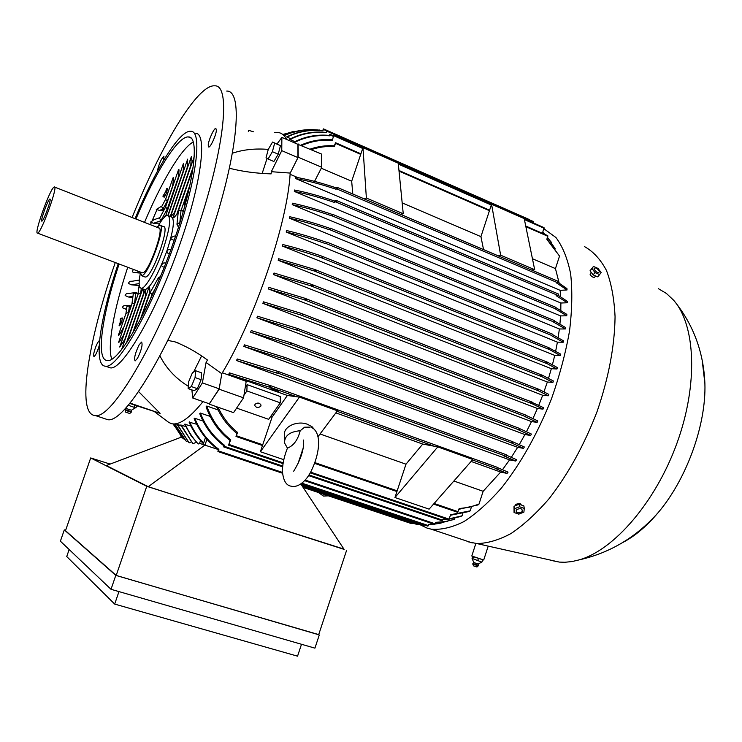<?xml version="1.0" encoding="UTF-8"?>
<svg xmlns="http://www.w3.org/2000/svg" width="742" height="742" viewBox="0 0 742 742"><rect width="100%" height="100%" fill="white"/><g stroke="black" fill="none" stroke-linecap="round" stroke-linejoin="round"><path stroke-width="1.11" d="M177.561 424.702L189.006 442.686L177.208 424.61L181.113 425.908M247.095 384.644L246.882 390.932L280.281 402.832L280.328 396.543L247.095 384.644L245.166 387.704M297.904 177.626L290.094 174.314M222.331 372.772L246.196 381.332L243.543 397.833L219.14 389.198L221.839 373.606L219.159 388.817L209.374 403.815L192.734 398.009L191.881 389.921M181.094 424.971L192.818 443.568L180.696 424.999L185.75 426.557M185.11 424.053C188.264 431.241 192.642 437.891 198.225 444.004L191.204 435.925L184.656 424.211L190.935 426.038M189.627 421.846C193.068 429.841 197.715 436.945 203.577 443.159L203.067 443.391C197.186 437.168 192.54 430.082 189.117 422.142L196.695 424.257M194.71 418.238C200.09 431.121 208.15 441.481 218.881 449.327L217.925 451.526L218.315 449.689C207.612 441.88 199.552 431.547 194.135 418.692L194.71 418.238L203.095 421.113M223.871 445.784L224.501 445.283L223.722 446.925L223.871 445.784C212.852 437.418 204.811 426.724 199.756 413.693L200.405 413.053L210.19 416.429M206.805 406.022C211.804 420.046 219.771 431.288 230.706 439.737L228.638 445.172L230.011 440.414C219.085 432.002 211.108 420.825 206.081 406.876L206.805 406.022L218.065 409.946M270.58 416.614L272.082 417.143L287.367 395.467L278.528 392.286M270.672 389.467L228.647 374.376L229.51 372.901L270.45 385.608L269.94 387.148L268.836 386.999L228.647 374.376M506.721 455.328L516.58 459.697L515.709 461.042L509.596 459.864L502.519 469.649M509.596 459.864L236.475 360.491L237.273 358.989L278.63 371.631L278.111 373.18L276.478 373.013L236.475 360.491M512.49 441.666L524.334 446.981L523.537 448.353L517.656 447.343L511.34 457.285M517.656 447.343L243.756 346.384L244.508 344.863L284.52 357.319L283.648 358.84L243.756 346.384M519.845 428.709L531.393 434.051L530.669 435.443L524.928 434.571L519.298 444.588M524.928 434.571L250.555 332.128L251.26 330.598L291.467 342.98L290.938 344.529L290.382 344.511L250.555 332.128M526.217 415.427L537.802 420.937L537.143 422.346L531.504 421.604L526.486 431.64M531.504 421.604L256.918 317.78L257.576 316.231L297.755 328.539L296.698 330.088L256.918 317.78M542.996 409.12L530.697 403.008L531.124 401.969L543.589 407.701L542.996 409.12L537.421 408.499L532.969 418.497M537.421 408.499L262.863 303.367L263.475 301.827L301.067 313.328L303.098 314.367L302.662 315.48L301.15 315.118L262.863 303.367M548.255 395.792L538.432 390.793L537.236 389.392L539.1 389.411L548.783 394.364L548.255 395.792L542.69 395.282L538.794 405.197M542.69 395.282L268.391 288.953L268.956 287.404L304.498 298.145L306.761 299.787L304.146 299.768L268.391 288.953M552.911 382.408L542.337 376.908L540.844 375.378L542.81 375.452L553.374 380.98L552.911 382.408L547.336 382.009L543.979 391.785M547.336 382.009L273.501 274.568L274.021 273.028L311.26 284.26L313.476 285.883L310.518 285.726L273.501 274.568M556.973 369.006L547.485 363.858L546.001 362.319L547.661 362.291L557.372 367.568L556.973 369.006L551.352 368.7L548.524 378.281M551.352 368.7L278.185 260.266L278.658 258.735L314.654 269.429L316.509 270.913L313.56 270.756L278.185 260.266M560.414 355.603L549.757 349.705L548.357 348.712L548.607 347.673L560.748 354.166L560.414 355.603L554.719 355.399L552.428 364.73M554.719 355.399L282.433 246.066L282.86 244.554C294.945 247.513 307.707 251.288 321.147 255.897L322.557 256.537L322.251 257.632L319.876 257.14C306.743 252.66 294.259 248.969 282.433 246.066M552.493 334.54L563.475 340.819L563.215 342.248L557.409 342.145L555.656 351.151M557.409 342.145L286.208 232.033L286.588 230.549C299.174 233.507 312.428 237.412 326.359 242.235L326.953 242.133L326.944 242.857L325.979 243.747C312.039 238.915 298.785 235.01 286.208 232.033M554.784 321.165L565.534 327.547L565.348 328.956L559.375 328.975L558.179 337.564M559.375 328.975L289.491 218.213L289.807 216.747C302.356 219.567 315.638 223.407 329.643 228.258L330.283 228.128L330.273 228.833L329.318 229.742C315.331 224.9 302.059 221.06 289.491 218.213M556.064 307.745L566.851 314.385L566.749 315.786L560.562 315.906L559.932 323.976M560.562 315.906L292.209 204.653L292.469 203.215C304.674 205.794 317.984 209.55 332.416 214.494L332.815 215.097L332.147 215.959C317.743 211.016 304.433 207.25 292.209 204.653M558.364 295.446L567.361 301.382L567.352 302.764L560.869 303.014L560.804 310.388M560.869 303.014L294.314 191.408L294.5 190.017C307.086 192.503 320.461 196.166 334.614 201.008L336.488 200.525L336.469 201.212L334.41 202.436C320.266 197.595 306.9 193.922 294.314 191.408M557.798 282.248L566.944 288.582L567.036 289.946L560.136 290.326L560.655 296.781M560.136 290.326L295.687 178.581L295.78 177.236C308.218 179.443 321.676 182.986 336.172 187.856L337.471 187.494L337.462 188.171L336.043 189.247C321.601 184.387 308.153 180.825 295.687 178.581M352.793 194.005L351.68 181.243L321.295 168.211M294.797 141.666L289.603 139.218C301.271 133.31 313.43 131.056 326.09 132.447L326.972 130.629L326.443 132.707C313.745 131.325 301.558 133.606 289.899 139.552M290.669 138.68L286.625 136.89C298.154 131.325 310.147 129.266 322.594 130.722L323.484 128.885L322.983 130.852C310.527 129.396 298.516 131.473 286.959 137.075M447.686 521.236L435.053 523.991M301.298 483.747L427.921 526.171L428.857 524.251L433.782 524.093M441.119 523.082L435.016 524.056M433.977 524.158L428.811 524.39M411.087 523.481L414.203 523.555M302.244 486.112L417.811 524.761L420.649 524.733M301.382 484.814L422.217 525.253L424.545 525.03M428.672 524.817L433.291 524.223M180.965 435.758L173.303 423.923M173.396 423.932L182.894 438.086L184.684 439.672M199.542 443.354L200.507 440.544M217.972 449.439L199.496 443.345L198.225 444.004M174.769 423.905L186.428 441.527L174.583 423.914M196.12 442.288L193.291 443.633M187.513 440.961L186.428 441.527M191.288 441.815L189.368 442.798M287.367 395.467L299.425 397.1L337.434 410.78L318.095 436.565M276.933 391.553L277.258 390.589L274.698 389.671L274.15 390.598L276.933 391.553L274.15 390.598M272.704 389.17L270.969 388.595L270.644 389.55L278.519 392.332L270.644 389.55M278.519 392.332L278.834 391.377L278.018 391.08M274.466 389.689L272.722 389.114L272.397 390.079L277.721 391.943L272.397 390.079M277.721 391.943L278.046 390.978L277.22 390.682M351.68 181.243L362.977 147.658L398.241 163.184L403.249 213.733L400.457 214.308L337.527 187.54M363.728 198.698L366.372 198.04L362.977 147.658M497.465 255.554L500.646 255.192L534.676 269.671L531.374 269.958L400.485 214.299M567.036 289.946L556.175 282.683L557.372 282.6L557.882 281.19L531.411 269.958M483.552 249.59L480.927 236.652L491.556 204.235L524.214 218.612L534.676 269.671M500.646 255.192L491.556 204.235M546.956 239.007L559.524 256.092L555.452 268.604L559.153 283.045M555.452 268.604L532.441 258.735M480.927 236.652L402.173 202.891M366.372 198.04L403.249 213.733M310.137 149.123C318.095 146.359 326.146 145.265 334.28 145.831L335.607 142.742L334.494 146.582C326.684 146.053 318.958 147.074 311.306 149.624M299.425 397.1L260.377 451.73L272.082 417.143M394.957 497.52L405.985 464.186L422.736 444.068L437.78 446.888L472.821 459.502L429.117 509.142L394.957 497.52L437.78 446.888M218.046 407.219C222.878 417.514 229.389 425.927 237.588 432.456L236.002 436.463L236.809 433.337C228.193 426.483 221.431 417.607 216.534 406.699M457.591 512.295L459.159 508.576L469.157 507.287L478.98 504.124L477.996 504.94L458.927 509.29M497.622 467.645L508.057 472.116L507.092 473.433L500.655 472.051L483.144 491.287L478.98 504.124M500.655 472.051L471.114 461.441M453.881 481.011L483.144 491.287M422.736 444.068L335.857 412.877M320.025 433.987L405.985 464.186M260.377 451.73L283.806 459.697M284.501 440.488L284.529 435.229C282.739 427.03 296.911 420.176 307.448 424.276L312.141 426.808L315.118 430.369M302.115 452.49L301.41 452.537M287.442 448.131L284.492 442.872C284.576 435.702 289.807 431.658 300.204 430.731C297.876 439.904 293.628 445.701 287.442 448.131C284.353 455.838 282.693 463.184 282.433 470.14M310.008 427.151L304.647 427.179L300.204 430.731M302.003 451.155L302.986 448.687M314.543 181.363L321.759 167.302L321.388 153.993L297.83 144.291M277.035 143.967L281.877 137.391L297.876 144.31L297.959 157.592L290.168 173.164L298.201 157.193L321.759 167.302M298.201 157.193L298.117 143.92M274.466 132.66C279.706 131.622 283.759 133.885 286.625 139.44M232.394 153.214C243.385 149.569 255.341 148.307 268.261 149.411M290.178 173.071L271.322 171.699L271.108 173.888C256.185 173.387 242.439 171.55 229.862 168.36L229.399 168.193M290.168 173.164C287.664 222.646 255.127 318.55 221.839 373.606M167.859 340.439L174.852 341.802C185.88 346.078 196.751 352.144 207.463 360.018L206.081 362.448L221.775 373.708M188.31 386.267C175.752 378.531 166.291 368.403 159.938 355.9M203.002 401.589C189.423 418.405 178.813 425.732 171.17 423.58L167.673 421.716M138.596 391.572L160.124 413.359L136.296 405.651M201.564 356.03L193.606 372.03M267.064 158.426L262.232 173.238M209.3 403.787L219.14 389.198M209.355 404.195L233.554 412.635L243.543 397.833M180.668 437.446L181.159 436.008M203.577 443.159L205.46 437.622M300.872 484.044L344.121 549.386L148.279 486.715L204.959 445.052L206.935 439.347M173.136 423.914L174.75 426.594M336.043 189.247L336.172 187.856M515.709 461.042L503.753 455.838L506.063 456.274L506.536 454.827L278.667 371.649L506.536 454.827M276.478 373.013L277.267 371.501M523.537 448.353L511.405 442.928L512.481 442.353L512.37 441.564L284.557 357.329L512.37 441.564M283.648 358.84L284.39 357.31M530.669 435.443L518.408 429.813L519.187 429.933L519.678 428.477L291.504 342.999L519.678 428.477M290.382 344.511L291.077 342.971M537.143 422.346L524.817 416.531L526.161 415.947L526.022 415.168L297.802 328.558M296.698 330.088L297.347 328.539M302.662 315.48L303.098 314.367M322.251 257.632L322.557 256.537M563.215 342.248L551.241 335.495L552.438 334.781L552.326 334.067L327.009 242.17L552.326 334.067M325.979 243.747L326.359 242.235M565.348 328.956L553.56 322.084L554.738 321.351L554.636 320.646L330.338 228.165M329.318 229.742L329.643 228.258M566.749 315.786L555.202 308.783L555.897 307.355L332.889 214.447L555.897 307.355M332.147 215.959L332.416 214.494M567.352 302.764L556.101 295.631L558.169 295.529L558.68 294.11L336.543 200.572M334.41 202.436L334.614 201.008M507.092 473.433L495.396 468.471L496.973 468.805L497.437 467.367L270.487 385.627L497.437 467.367M268.836 386.999L269.68 385.515M269.94 387.148L296.921 396.849L269.94 387.148M471.346 507.259L470.178 510.848L469.278 511.461L450.515 515.245M448.687 519.78L450.691 514.707L470.178 510.848M547.494 237.375L555.322 248.95M551.714 242.81L547.466 237.449M544.368 234.175L542.68 232.571L543.96 227.608M332.268 140.368L333.854 135.146L332.268 140.368C321.833 139.477 311.668 141.184 301.781 145.506M542.727 232.431L544.656 234.296M550.657 241.335L551.185 242.068M228.638 445.172L283.054 463.62M230.011 440.414L230.706 439.737M300.918 145.126C310.981 140.655 321.342 138.875 331.999 139.802M544.823 234.37L542.838 232.088M293.396 142.371C304.61 136.565 316.556 134.246 329.235 135.415L329.902 134.274L329.55 135.814C316.992 134.673 305.157 136.955 294.064 142.659M462.822 513.51L462.08 515.801L461.246 516.237L449.244 519.131M447.417 519.344L442.733 519.613M200.405 413.053C205.423 426.131 213.455 436.871 224.501 445.283M223.722 446.925L282.637 466.839M308.533 475.594L442.047 520.736L442.863 519.224L446.628 519.075M449.346 518.816L462.08 515.801M454.967 518.083L453.816 519.53L443.772 521.96L435.517 522.609M304.674 480.686L434.627 524.381L435.6 522.349L445.367 521.561L454.586 519.242M533.424 222.952L533.535 221.617M217.925 451.526L282.507 473.229M218.315 449.689L218.881 449.327M318.902 130.1L317.928 129.989C306.26 128.811 294.991 130.722 284.13 135.703M283.982 135.545C293.368 131.278 303.116 129.321 313.226 129.665M303.209 130.073L283.045 134.664M282.971 134.608L293.758 131.362M285.948 133.56L282.85 134.506M559.524 256.092L546.863 239.323L547.707 235.659M334.494 146.582L334.28 145.831M236.809 433.337L237.588 432.456M148.279 486.715L106.319 465.531L180.612 437.428L182.959 438.16M110.15 464.084L90.691 457.944L146.758 486.316L343.936 549.099M346.625 550.267L318.661 634.735L116.197 575.44L65.491 530.688L90.691 457.944M65.639 530.28L64.304 529.881L115.789 575.384L318.708 634.605M319.283 634.976L314.923 648.146L111.022 589.306L115.789 575.384M111.022 589.306L60.39 541.187L64.304 529.881M301.502 644.279L297.551 656.169L114.685 604.081L118.961 591.597M114.685 604.081L66.734 556.546L69.164 549.516M116.197 575.44L146.758 486.316M246.882 390.932L243.951 395.282M236.615 408.1L268.669 419.323L280.281 402.832M255.044 404.279C257.567 402.47 259.561 402.739 261.045 405.095L260.739 406.291C258.216 408.091 256.213 407.812 254.747 405.457L255.044 404.279M274.698 389.671L274.373 390.635M271.182 388.623L270.858 389.578M272.935 389.142L272.611 390.107M543.923 228.759L555.934 237.514C562.677 246.483 567.574 258.606 570.644 273.891C572.499 290.818 572.119 309.906 569.504 331.164C565.58 353.248 559.589 375.758 551.519 398.704C537.709 433.393 521.079 463.082 501.629 487.791C488.811 502.399 476.216 513.677 463.843 521.635C451.878 527.571 440.961 530.066 431.074 529.139L427.03 528.081L420.13 524.752M488.208 546.112L483.71 560.015L471.791 555.999L475.863 543.45M658.46 288.721L666.437 293.461L673.56 300.167C695.597 324.866 698.426 384.161 676.973 443.159C655.631 502.195 614.024 549.896 579.437 559.82L571.999 561.564L564.847 562.269L559.366 562.093L550.341 560.256M584.381 246.53C593.173 251.38 600.528 259.348 606.446 270.44C611.343 283.268 614.209 298.701 615.062 316.732C614.682 345.967 608.709 377.52 597.143 411.393C584.269 444.95 568.261 474.036 549.117 498.661C536.401 513.353 523.722 524.965 511.09 533.489C498.754 540.102 487.299 543.45 476.716 543.534L467.998 541.781M702.22 360.584L704.9 383.568C706.254 424.906 686.545 479.276 658.089 512.694C646.56 526.366 634.735 536.318 622.621 542.578M515.402 505.729L515.848 504.282L519.947 503.401L521.255 504.829M594.806 277.007L594.583 277.258C592.775 277.489 591.272 276.488 590.085 274.262L591.188 272.314M524.279 508.418L523.861 505.905L519.122 504.235L514.011 506.285L514.058 512.509L514.401 508.808L519.521 506.749L524.279 508.418L523.898 512.119L518.797 514.15L514.058 512.509M516.302 509.745C515.755 513.028 517.693 513.705 522.108 511.776C522.656 508.493 520.726 507.816 516.302 509.745M519.122 504.235L519.521 506.749M514.011 506.285L514.401 508.808M593.461 266.443L590.038 270.793L593.108 274.874L597.681 276.849L599.619 274.596L595.038 272.611L591.958 268.521L593.461 266.443L598.024 268.418L601.103 272.49L599.619 274.596M593.962 269.031C596.549 272.639 598.414 273.446 599.555 271.451C596.976 267.853 595.112 267.046 593.962 269.031M590.038 270.793L591.958 268.521M593.108 274.874L595.038 272.611M481.604 562L472.051 558.42L472.821 556.556L482.383 559.598M472.747 558.726L473.294 557.019M474.24 562.686L472.904 563.503L478.432 565.367L478.302 564.031L474.24 562.686M472.775 564.031L473.517 565.858L476.948 566.999L478.21 565.868L472.775 564.031L472.895 563.503M477.765 560.442L478.321 558.726M482.087 561.852L482.634 560.145M129.915 403.166L135.944 405.299L136.584 406.069L135.934 407.942L128.199 405.215M129.989 403.073L160.124 413.359M129.711 403.416L136.231 405.586M134.784 405.345L134.126 407.237M135.109 407.989L131.362 410.243L126.335 408.554L125.333 409.649M131.362 410.243L131.482 411.717L125.333 409.658M131.213 412.264L125.24 410.243L125.537 412.088L129.794 413.517L125.537 412.088M150.422 224.696L156.84 209.967M165.28 192.234L167.228 188.394M248.32 131.306L248.709 130.342L253.393 131.77M297.959 157.592L281.756 150.645L271.322 171.699M281.877 137.391L281.756 150.645M279.697 148.558L278.714 152.323M277.248 155.829L275.43 158.881M268.066 159.029L273.872 161.496L278.222 154.188L280.467 145.655L272.564 142.047L274.651 143.16L272.397 151.693L268.066 159.029L266.035 157.814L268.279 149.355L272.564 142.047M278.222 154.188L272.397 151.693M280.467 145.655L274.651 143.16M206.081 362.448L202.38 382.881L192.734 398.009M219.159 388.817L202.38 382.881M201.332 376.472L201.277 377.335M200.275 381.703L198.392 386.211M188.125 388.604L194.126 390.7L197.353 388.678L201.11 379.7L201.592 372.846L195.591 370.703L195.081 377.557L191.325 386.563L188.125 388.604L188.672 381.74L192.373 372.846L195.591 370.703M197.353 388.678L191.325 386.563M201.11 379.7L195.081 377.557M226.718 91.071C244.053 90.329 237.867 157.248 207.528 244.545C174.453 341.997 124.971 424.22 107.609 419.647L103.759 418.358M132.113 217.508C160.522 146.545 197.372 84.143 214.763 85.831C231.485 84.783 224.557 151.637 194.052 239.239C160.754 337.035 111.884 419.842 95.254 415.511C75.934 414.973 88.187 340.346 115.279 262.547M99.205 345.651C97.267 351.986 95.495 355.668 93.891 356.679L93.603 354.194C95.282 347.061 97.258 342.47 99.521 340.439L99.614 340.457M139.153 344.761L141.601 342.071C142.844 344.64 141.481 350.057 137.52 358.312L135.109 360.937C133.866 358.367 135.22 352.979 139.153 344.761M208.205 145.154C208.428 140.266 214.095 127.847 215.857 128.412L216.386 130.23C216.2 135.072 210.468 147.639 208.725 147.027L208.205 145.154M157.517 171.077C157.916 167.803 159.233 163.88 161.478 159.298L163.908 156.182L163.769 160.124M195.313 133.226C207.445 132.558 201.926 181.122 180.417 242.736C157.063 311.241 122.421 370.75 110.261 367.837L107.655 366.928M135.063 218.667C155.152 169.964 179.462 130.128 190.703 131.278C202.659 130.527 196.945 179.072 175.39 240.77C151.971 309.358 117.496 369.034 105.549 366.196C92.871 366.112 100.003 317.789 118.238 263.67M135.953 219.02C155.013 173.053 177.857 135.86 188.431 136.945C199.839 136.24 194.33 182.551 173.841 241.178C151.6 306.325 118.803 363.181 107.395 360.501C95.458 360.436 101.988 315.202 119.128 264.004M144.532 222.387C161.329 182.207 181.187 148.483 193.198 142.01M166.533 192.827L164.446 197.084C162.591 196.936 162.47 196.064 164.084 194.45M166.644 188.7C167.349 187.893 167.358 189.312 166.681 192.939L165.689 191.529L166.644 188.7M172.506 186.316L167.33 201.203L165.587 199.366L173.053 177.792C174.24 176.188 172.867 183.515 172.506 186.316L172.274 187.698M163.936 210.134L159.502 210.385L156.284 209.457L161.941 206.026M170.577 216.571L191.38 156.553L190.666 166.904M168.109 215.514L187.661 159.15L187.049 169.046M165.605 216.182L183.404 163.453C184.331 162.47 183.302 168.963 183.014 171.652L182.82 173.099M178.562 169.575C179.62 168.341 178.442 175.14 178.145 177.802L177.941 179.193M159.882 223.156L153.575 223.249L150.496 222.146L153.909 219.734L159.855 217.647L159.502 218.361L165.485 207.278M184.368 207.528L185.185 199.941L186.594 199.208M184.981 201.091L185.185 199.941L186.65 198.986M178.117 212.639L176.809 214.243C174.593 217.063 173.313 218.287 172.988 217.925L194.219 156.655M175.066 211.924L170.836 216.673M174.194 240.176L173.572 240.102C170.168 239.026 170.215 237.774 173.721 236.327L175.687 235.78M169.454 253.458L169.306 253.439C166.727 254.042 165.679 249.442 169.899 249.544L170.975 249.284M164.251 267.074L163.963 267.037C159.715 266.758 162.554 262 164.956 263.076L165.893 262.881M133.541 331.757L148.947 287.302C149.569 286.616 149.875 288.221 149.847 292.098L149.856 293.22M168.453 215.718L171.309 216.859C175.093 218.871 173.6 230.28 166.829 251.084C158.371 273.919 151.183 286.774 145.274 289.64L145.868 296.197M158.287 225.772C162.322 218.899 165.429 215.44 167.636 215.403C171.365 217.387 169.835 228.796 163.055 249.618C155.996 270.292 145.246 289.083 141.221 288.267C138.847 287.803 138.513 283.036 140.21 273.993M127.095 341.988L145.274 289.64L144.096 289.343M178.572 169.575L165.559 207.046L167.488 209.318M161.385 220.903L159.502 218.361L161.023 220.43L167.154 209.179M161.561 220.643L161.023 220.43M164.27 209.522L163.082 209.049L161.626 206.693L161.96 206.007M164.409 209.253L163.138 208.743L161.626 206.693L165.587 199.292M164.446 197.084L164.038 194.534M164.418 196.741L163.713 195.202L165.689 191.464M171.263 214.577L169.853 216.284M180 222.405L177.069 224.01L178.553 227.024M178.182 212.045L178.377 210.932L181.206 210.125L183.395 210.997M176.958 224.279L178.377 210.932L181.029 210.403L183.302 211.322M160.43 276.525L158.463 277.777L159.094 279.725M152.453 294.908L150.079 292.654L158.482 277.656M152.555 294.695L150.079 292.654L150.366 292.07M143.234 289.028L143.382 295.001M125.472 338.482L119.712 347.024L138.095 294.101L140.794 293.387L124.721 339.734M139.116 285.54L131.464 284.807L128.422 283.407C129.145 281.645 130.286 280.94 131.844 281.301L139.292 280.059M140.09 273.065L135.063 272.648C132.317 272.583 131.807 271.516 133.541 269.467M127.383 341.162L125.379 344.474M124.341 333.696L123.626 334.92C122.189 337.267 118.924 343.212 118.637 342.229L132.011 303.775L134.682 303.07L123.626 334.92M131.928 303.932L133.31 293.804L135.851 292.969L138.068 293.795M133.096 294.926L133.31 293.804L135.767 292.561L138.123 293.415M132.772 297.468L128.32 296.986L125.138 295.529C125.871 293.721 127.049 293.025 128.663 293.461L134.413 292.728M111.745 359.1C107.034 346.384 114.064 308.477 127.735 267.268M121.929 321.778C120.213 325.052 119.267 326.322 119.1 325.59L120.158 322.603L121.929 321.778M120.399 320.396C119.759 318.902 120.445 318.105 122.449 317.993L121.725 321.787M123.432 327.676C121.957 330.171 118.525 336.664 118.368 335.282L126.029 313.272L128.672 312.586L124.118 326.452M126.502 309.321L122.282 307.698C123.042 305.852 124.276 305.185 125.982 305.685L128.125 305.5M120.417 320.312L120.621 319.245L122.449 317.993M120.074 322.751L120.621 319.245L122.198 318.299M126.715 307.698L126.919 306.604L129.442 305.778L131.084 306.381M125.945 313.421L126.919 306.604L129.423 305.389L131.204 306.029M160.318 225.373L163.453 226.607C170.595 225.596 152.184 277.23 145.46 277.026L144.607 276.831M156.831 227.219L159.771 225.16C166.829 224.112 148.391 275.792 141.75 275.625L140.062 271.934M54.611 187.067L158.723 227.961C165.002 227.043 148.65 272.889 142.724 272.824L141.963 272.657M37.749 233.071L37.573 233.136C33.529 234.639 49.788 189.108 54.018 187.086L54.314 186.956C58.516 185.12 41.58 232.292 37.749 233.071M49.788 199.041L50.066 199.051C51.309 199.848 44.093 219.753 42.118 220.995L41.997 221.079C39.669 222.721 47.738 199.913 49.788 199.041M302.003 483.209L428.422 525.586M302.458 486.427L413.544 523.574M301.604 485.147L419.991 524.761M301.039 483.932L423.784 525.039M399.029 171.142L489.46 210.728M335.588 143.364L360.742 154.382M314.793 462.6L397.211 490.833M236.457 435.777L262.761 444.783M434.116 503.466L458.139 511.692M337.053 411.281L434.673 446.396L337.053 411.281M336.924 188.997L557.372 282.6M278.111 373.18L506.063 456.274M283.991 358.859L511.887 443.011M290.938 344.529L519.187 429.933M297.227 330.088L525.559 416.624M301.15 315.118L531.597 403.546M301.577 313.532L532.283 402.183M322.028 256.259L548.987 347.766M319.876 257.14L549.757 349.705M326.397 243.673L551.816 335.505M304.99 298.349L538.775 389.29M304.146 299.768L538.432 390.793M329.726 229.658L554.116 322.074M315.192 269.652L547.169 362.096M313.56 270.756L547.485 363.858M332.277 215.922L555.387 308.774M311.807 284.483L542.309 375.257M310.518 285.726L542.337 376.908M335.931 202.047L558.169 295.529M472.413 459.966L496.964 468.805L472.413 459.966M229.093 444.495L283.175 462.85M310.564 472.144L449.225 519.187M333.826 135.758L362.708 148.465M398.333 164.13L491.297 205.015M524.409 219.576L544.099 228.23M329.875 134.877L333.177 136.324M224.167 446.257L282.711 466.059M308.95 474.936L442.557 520.142M218.361 450.867L282.452 472.422M305.212 480.083L435.127 523.796M326.944 131.223L533.665 222.22M323.456 129.479L326.684 130.898M317.928 129.989L318.81 130.379M525.865 226.662L547.846 236.29M193.189 166.95L176.809 214.243M174.277 239.907L173.572 240.102M178.145 177.802L167.247 209.216M160.968 220.736L153.575 223.249M163.082 209.049L159.502 210.385M163.138 208.743L167.247 201.165M183.014 171.652L167.831 215.43M187.244 167.516L170.688 215.263M178.701 226.542L177.941 226.774M190.045 184.582L181.206 210.125M181.029 210.403L179.852 222.452M190.87 165.253L174.453 212.648M145.84 295.223L132.67 333.223M149.847 292.098L140.257 319.774M151.925 294.713L150.051 300.12M155.403 288.323L151.934 294.463M140.674 293.34L141.295 288.304M139.144 283.62L131.464 284.807M139.617 271.767L135.063 272.648M143.373 294.073L126.585 342.489M134.562 303.033L135.851 292.969M132.901 296.457L128.32 296.986M128.552 312.549L129.442 305.778M126.52 309.173L125.704 309.228M328.418 495.851L323.382 496.055L318.503 492.54M175.641 423.803L180.974 425.611M430.508 524.242L428.932 524.39M337.499 187.503L363.654 198.624M400.522 214.299L497.372 255.471M531.448 269.958L557.882 281.19M236.002 436.463L262.473 445.525M314.525 463.333L396.933 491.538M433.578 504.078L457.61 512.305M303.626 440.025L303.663 441.592M311.186 427.54C315.387 428.783 317.891 433.402 318.698 441.388C318.708 450.552 316.352 460.133 311.612 470.122C308.051 478.321 299.406 488.301 291.198 486.196C286.152 485.518 283.231 480.528 282.424 471.216M303.673 442.742C303.469 454.939 296.253 466.987 293.684 471.198M302.662 449.754L297.932 463.769M178.841 343.258L174.852 341.802M297.792 328.558L526.041 415.177M301.419 313.467L532.385 402.22M321.768 256.138L549.163 347.822M304.823 298.275L538.887 389.327M330.311 228.137L554.636 320.646M314.97 269.559L547.308 362.142M311.603 284.39L542.448 375.304M336.516 200.544L558.68 294.11M310.193 472.821L448.706 519.78M333.872 135.165L362.884 147.927M398.278 163.49L491.473 204.495M524.279 218.927L544.025 227.618M329.921 134.283L333.362 135.795M460.318 516.395L458.714 517.072M445.367 521.561L443.772 521.96M326.999 130.638L533.6 221.617M323.503 128.895L528.397 219.14M319.153 129.924L320.451 130.499M303.088 487.392L411.105 523.481M335.634 142.761L360.9 153.817M398.964 170.493L489.599 210.181M525.735 226.013L547.772 235.659M254.747 405.457L254.756 404.937M559.366 562.093L476.716 543.534M674.478 301.252C693.492 324.885 703.629 352.329 704.9 383.568M579.437 559.82C610.202 552.827 636.423 537.115 658.089 512.694M431.074 529.139L472.274 542.921M595.678 275.987L594.583 277.258M472.237 558.847L473.786 562.501M478.293 564.031L481.901 561.954M478.21 565.868L478.432 565.367M129.794 413.517L131.482 411.717M126.335 408.554L126.223 407.451M125.194 410.233L125.324 409.658M154.893 411.995L169.287 422.819M95.254 415.511L107.609 419.647M105.549 366.196L110.261 367.837M188.431 136.945L190.861 137.966M189.321 187.911L185.11 200.08M141.221 288.267L144.922 289.658M164.39 217.23L165.373 215.43M192.92 168.861L178.303 211.071M150.088 292.543L141.407 317.595M138.012 294.268L139.208 284.78M142.687 288.823L121.669 349.445M141.462 275.644L145.163 277.044M37.573 233.136L142.455 272.843"/></g></svg>
